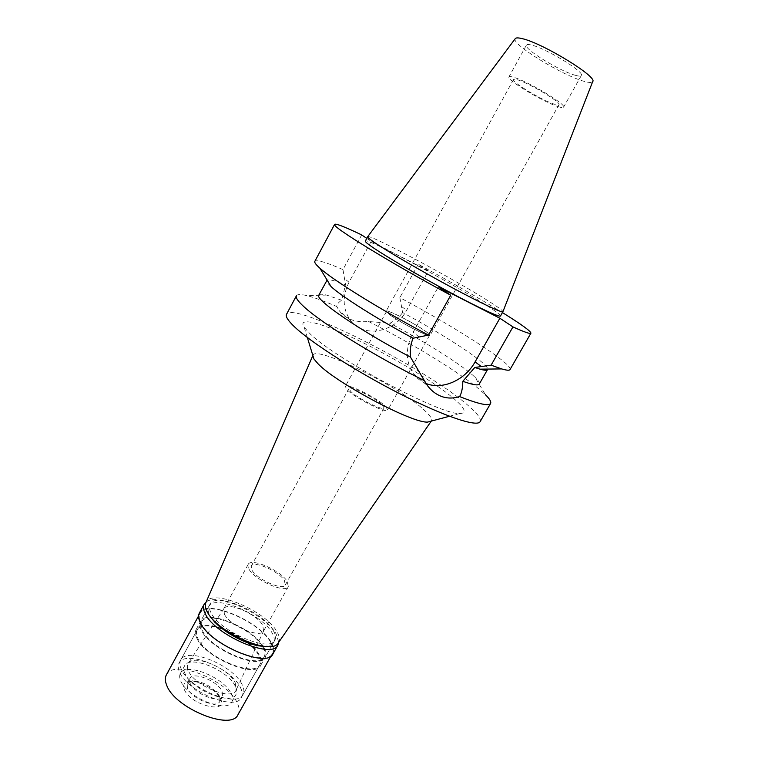 <?xml version="1.0" encoding="UTF-8"?>
<svg xmlns="http://www.w3.org/2000/svg" width="758" height="758" viewBox="0 0 758 758"><rect width="100%" height="100%" fill="white"/><g stroke="black" fill="none" stroke-linecap="round" stroke-linejoin="round"><path stroke-width="0.57" stroke-dasharray="3.79 2.84" d="M515.213 38.696C510.617 43.775 562.9 75.847 584.456 81.419C589.212 82.755 591.96 82.821 592.68 81.637M575.654 75.383C560.522 71.565 523.172 48.673 526.422 45.082C526.857 44.334 528.506 44.315 531.367 45.025C545.874 48.199 585.214 72.304 581.32 75.516C580.799 76.321 578.913 76.283 575.654 75.383M367.639 236.752L367.696 236.686C369.62 233.701 460.021 282.298 491.923 303.247C499.143 307.928 502.819 310.733 502.942 311.652M500.498 316.001C500.716 315.157 497.087 312.287 489.592 307.36C457.51 285.993 365.877 236.922 365.309 241.063M371.174 241.357L349.031 282.222C342.228 296.141 342.588 308.714 350.111 319.933C362.997 338.636 395.098 332.762 406.61 310.316L428.403 270.909L371.174 241.357L366.768 238.372M428.403 270.909L418.264 264.201C450.356 281.654 478.412 297.78 502.431 312.58M361.689 234.933L342.976 269.592L345.553 284.809C335.263 280.706 329.114 279.124 327.105 280.081M331.094 286.628C327.655 283.501 326.205 281.436 326.745 280.441M342.976 269.592C326.006 262.221 316.626 259.473 314.826 261.368M426.024 383.491C420.87 381.445 416.644 378.176 413.337 373.675C405.407 361.538 405.331 347.751 413.119 332.298L438.37 286.865M510.03 369.563C513.46 364.371 455.084 326.973 399.854 297.638L402.659 312.542C445.505 335.595 487.944 363.376 487.659 369.07M418.264 264.201L399.854 297.638M402.659 312.542C399.551 316.853 395.316 320.416 389.953 323.221L368.587 321.534C355.294 322.681 345.477 319.042 339.148 310.619L336.808 306.554C336.855 304.47 338.466 302.357 341.65 300.225L345.553 284.809M296.406 295.81C297.354 294.246 300.765 294.17 306.658 295.582C314.068 297.401 324.121 301.059 336.808 306.554M341.65 300.225L326.641 295.08C322.141 293.952 319.544 293.962 318.853 295.099M480.136 421.637C481.434 418.549 476.716 412.56 465.99 403.673C422.358 366.465 292.806 300.945 286.505 314.305M368.587 321.534C408.192 341.422 453.18 368.492 475.834 386.409L485.347 394.624L475.181 377.418C463.138 365.688 425.721 342.104 389.953 323.221M479.283 384.031C479.89 382.837 478.525 380.639 475.181 377.418M452.801 397.732C465.109 408.088 467.421 413.347 459.736 413.517C441.478 415.384 333.605 357.918 309.501 333.198L304.204 327.304C296.766 316.152 321.885 322.889 356.866 339.707C391.839 356.478 433.017 381.265 452.801 397.732M312.902 355.379L312.902 355.379C315.129 344.757 398.547 386.144 424.044 409.917C430.156 415.403 432.581 419.108 431.321 421.022L431.321 421.022M278.432 642.689C280.138 639.885 279.617 636.17 276.859 631.547C265.319 610.398 211.264 587.876 205.93 602.506M273.306 630.533C275.637 634.474 276.158 637.668 274.851 640.14C270.199 653.008 219.612 631.556 210.98 612.71C209.161 609.205 208.829 606.372 209.994 604.192C215.424 591.666 263.178 611.829 273.306 630.533M263.831 647.446C253.977 628.363 206.233 608.456 200.538 621.456C199.326 623.72 199.61 626.648 201.382 630.22C209.729 649.473 260.297 670.65 265.215 657.309C266.579 654.741 266.115 651.454 263.831 647.446M262.893 647.18C265.101 651.065 265.537 654.249 264.229 656.731C259.444 669.646 210.497 649.151 202.377 630.495C200.652 627.027 200.377 624.194 201.562 621.986C207.067 609.394 253.371 628.685 262.893 647.18M242.029 684.446C233.076 665.145 186.79 646.403 180.726 660.019C179.447 662.407 179.618 665.41 181.238 669.03C188.77 688.548 237.652 708.455 243.015 694.546C244.446 691.855 244.114 688.491 242.029 684.446M235.207 682.721L236.126 689.97C232.829 701.349 194.512 686.18 188.448 670.858C187.065 667.817 186.999 665.344 188.259 663.43C193.669 653.661 228.556 668.149 235.207 682.721M224.396 614.236L223.875 608.627C227.713 601.445 256.725 613.952 262.704 625.236L263.594 630.988C260.667 638.823 229.911 625.776 224.396 614.236M249.098 569.381C255.058 580.277 285.851 593.76 288.343 586.683L287.187 581.339C280.678 570.471 250.974 557.49 248.179 564.426L249.098 569.381M284.354 580.448L285.321 584.958C283.189 590.956 257.133 579.548 252.035 570.3L251.239 566.074C253.589 560.181 278.859 571.229 284.354 580.448M382.212 404.867C375.201 397.836 349.883 385.31 349.031 388.503L350.679 391.355C357.331 398.31 383.472 411.253 384.079 407.937L382.212 404.867M385.519 406.288L387.821 410.04C387.12 414.095 355.256 398.32 347.24 389.877L345.269 386.447C346.33 382.582 376.963 397.742 385.519 406.288M426.83 332.25C417.469 324.869 386.826 308.932 386.561 311.358L388.987 314.049C397.836 321.259 429.729 337.85 429.615 335.226L426.83 332.25M427.199 332.43L430.042 335.462C430.156 338.144 397.628 321.221 388.608 313.869L386.144 311.131C386.409 308.658 417.649 324.898 427.199 332.43M517.468 79.808C529.198 83.086 561.782 102.681 558.968 104.699C558.618 105.229 557.139 105.078 554.534 104.234C542.358 100.558 511.138 81.779 513.517 79.505L517.468 79.808M558.182 106.641C561.356 107.674 563.156 107.863 563.573 107.219C567.012 104.812 527.672 81.172 513.63 77.288C510.854 76.444 509.291 76.331 508.931 76.937C506.136 79.704 543.505 102.169 558.182 106.641M196.919 638.359C195.166 634.749 194.91 631.793 196.142 629.481C201.96 616.263 249.704 636.038 259.435 655.3C261.69 659.346 262.126 662.682 260.743 665.287C255.692 678.846 205.143 657.802 196.919 638.359M263.32 646.195C268.626 646.29 272.046 645.039 273.562 642.433C274.879 639.951 274.368 636.739 272.037 632.797C261.946 614.037 214.192 593.912 208.725 606.495C207.559 608.683 207.882 611.535 209.701 615.051L210.97 617.183M206.148 602.013C217.47 592.339 265.461 614.463 276.149 633.963L278.736 642.244M272.994 653.794C274.529 650.885 273.97 647.152 271.317 642.595C259.899 621.067 205.825 598.432 199.401 612.995M270.758 642.433C273.363 646.915 273.913 650.591 272.406 653.434C267.053 668.196 210.317 644.309 200.974 622.943C199.003 619.002 198.681 615.79 200.017 613.307C206.328 598.981 259.539 621.266 270.758 642.433M238.04 714.586C239.774 711.345 239.443 707.328 237.055 702.543C226.898 679.879 173.724 658.636 166.372 674.847M220.322 698.469C229.2 714.586 190.836 705.575 184.402 689.723C182.46 684.626 184.374 681.812 190.163 681.281C199.401 680.532 215.717 689.581 219.981 697.805L220.322 698.469M187.434 688.311L187.179 683.337L192.523 680.807C203.608 681.726 212.477 686.644 219.138 695.56L219.82 701.434C216.807 708.91 191.452 698.724 187.434 688.311M190.144 683.394C194.209 693.75 219.555 703.974 222.539 696.564L222.132 691.315C217.679 681.016 193.044 671.114 189.87 678.448L190.144 683.394M231.114 693.532C232.782 696.886 233.009 699.681 231.815 701.927C227.201 713.638 186.989 697.398 180.783 681.082C179.438 678.022 179.305 675.473 180.404 673.436C185.492 661.923 223.932 677.377 231.114 693.532M235.255 686.123C227.978 670.091 189.538 654.552 184.535 665.894C183.464 667.902 183.607 670.423 184.971 673.455C191.272 689.638 231.493 705.973 236.013 694.423C237.188 692.215 236.941 689.448 235.255 686.123M240.371 687.411C242.446 691.467 242.768 694.84 241.328 697.55C235.918 711.544 187.046 691.684 179.561 672.1C177.95 668.461 177.789 665.439 179.068 663.042C185.179 649.35 231.455 668.044 240.371 687.411M258.487 655.045C249.088 636.379 202.784 617.202 197.165 630.012C195.962 632.257 196.218 635.128 197.923 638.624C205.911 657.461 254.849 677.832 259.748 664.709C261.093 662.179 260.667 658.958 258.487 655.045M349.031 282.222L344.388 278.593M419.051 336.931L413.119 332.298M401.626 306.564L406.61 310.316M350.111 319.933L339.148 310.619M326.641 295.08L306.658 295.582M413.337 373.675L427.654 385.841M307.331 337.49L304.204 327.304M449.437 416.265L459.736 413.517M209.994 604.192L200.538 621.456M274.851 640.14L265.215 657.309M201.562 621.986L180.726 660.019M264.229 656.731L243.015 694.546M223.875 608.627L188.259 663.43M263.737 630.722L236.126 689.97M288.343 586.683L263.594 630.988M248.179 564.426L223.714 608.882M349.031 388.503L251.239 566.074M384.079 407.937L285.321 584.958M386.561 311.358L345.269 386.447M429.615 335.226L387.821 410.04M513.517 79.505L386.144 311.131M558.968 104.699L430.042 335.462M526.422 45.082L508.931 76.937M581.32 75.516L563.573 107.219M196.142 629.481L208.725 606.495M260.743 665.287L273.562 642.433M198.596 615.903L200.017 613.307M270.957 656.021L272.406 653.434M192.523 680.807L190.163 681.281M219.138 695.56L219.981 697.805M219.82 701.434L222.539 696.564M187.179 683.337L189.87 678.448M180.404 673.436L184.535 665.894M231.815 701.927L236.013 694.423M179.068 663.042L197.165 630.012M241.328 697.55L259.748 664.709"/><path stroke-width="1.14" d="M502.914 311.737L500.498 316.001C499.882 317.602 478.364 307.615 448.376 291.517C418.425 275.457 385.727 256.327 372.538 247.241C367.422 243.716 365.005 241.66 365.309 241.063L367.639 236.752C367.365 237.301 369.8 239.32 374.945 242.806C388.21 251.789 420.955 270.871 450.906 286.979C480.904 303.115 502.374 313.225 502.914 311.737L592.68 81.637C598.166 77.108 542.178 42.846 521.968 38.582C518.093 37.644 515.838 37.682 515.213 38.696L367.696 236.686M366.768 238.372L361.689 234.933C344.966 226.888 335.946 223.373 334.61 224.377L314.826 261.368C314.257 262.401 315.925 264.656 319.819 268.124C332.989 280.166 381.577 310.344 428.459 335.102L413.053 338.229C376.972 318.862 341.754 296.53 331.094 286.628L319.819 268.124M502.431 312.58C521.409 324.367 530.903 331.237 530.913 333.188C530.335 334.174 524.346 332.07 512.958 326.906L499.873 318.246L438.37 286.865L450.726 295.232C389.119 262.088 330.232 225.761 334.61 224.377M413.053 338.229C410.722 343.933 409.86 350.215 410.457 357.075C360.353 330.952 314.011 299.022 318.853 295.099L327.105 280.081M450.726 295.232L428.459 335.102M499.873 318.246L475.095 361.879C465.071 380.146 442.435 390.294 426.024 383.491M512.958 326.906L491.118 365.166L474.792 367.478L479.985 369.155L501.654 368.919C506.657 370.378 509.442 370.596 510.03 369.563L530.913 333.188M491.118 365.166L501.654 368.919M487.659 369.07L487.536 369.572C486.977 370.548 484.457 370.416 479.985 369.155M410.457 357.075L424.376 380.639C377.512 357.738 321.553 323.183 304.11 306.886C297.998 301.314 295.43 297.619 296.406 295.81L286.505 314.305C285.396 316.38 287.822 320.312 293.782 326.12C309.88 341.82 356.023 371.477 400.309 393.999C444.643 416.606 477.426 427.37 480.136 421.637L490.587 403.446C488.796 406.307 478.469 404.023 459.604 396.586C461.622 393.222 462.702 388.124 462.825 381.302L474.792 367.478M424.376 380.639L427.654 385.841C431.008 390.275 435.035 393.563 439.706 395.695C445.827 398.481 452.46 398.774 459.604 396.586M485.347 394.624C489.659 398.869 491.402 401.816 490.587 403.446M462.825 381.302C472.784 384.837 478.27 385.746 479.283 384.031L487.536 369.572M278.252 642.955L431.255 421.116L427.72 422.064C412.684 423.608 335.841 382.847 317.896 363.632L313.926 358.979L312.855 355.502L205.806 602.8C204.887 605.14 205.342 608.087 207.18 611.621C216.475 632.181 271.629 656.191 278.252 642.955L278.432 642.689M210.97 617.183C219.09 630.315 247.875 646.271 263.32 646.195M278.736 642.244L277.93 645.011C272.662 659.744 214.931 635.28 205.295 613.8C203.258 609.839 202.907 606.627 204.234 604.154L206.148 602.013M204.234 604.154L199.401 612.995C198.046 615.515 198.378 618.774 200.377 622.773C209.852 644.499 267.565 668.793 272.994 653.794L277.93 645.011M198.596 615.903L166.372 674.847C164.856 677.671 164.988 681.196 166.76 685.422C175.003 708.408 231.616 731.186 238.04 714.586L270.957 656.021M475.095 361.879L481.406 366.626M313.926 358.979L307.331 337.49M427.72 422.064L449.437 416.265"/></g></svg>
